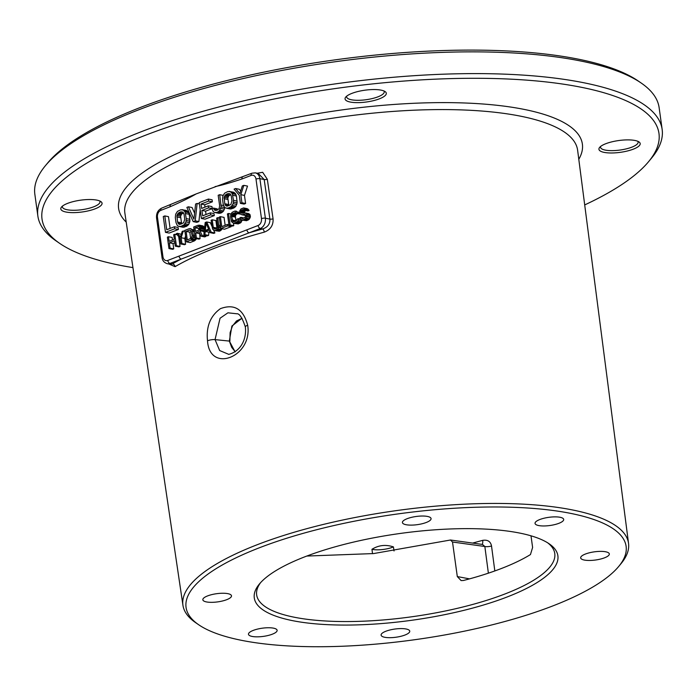 <?xml version="1.0" encoding="UTF-8"?>
<svg xmlns="http://www.w3.org/2000/svg" width="697" height="697" viewBox="0 0 697 697"><rect width="100%" height="100%" fill="white"/><g stroke="black" fill="none" stroke-linecap="round" stroke-linejoin="round"><path stroke-width="1.05" d="M55.751 240.665A315.131 90.026 -7.9 0 1 37.865 216.053A315.131 90.026 -7.9 0 1 232.885 103.444A315.131 90.026 -7.9 0 1 582.997 82.594A315.131 90.026 -7.9 0 1 662.15 129.424A315.131 90.026 -7.9 0 1 651.643 157.984L648.593 161.669A311.428 88.972 172.1 0 0 580.74 87.169A311.428 88.972 -7.9 0 0 192.921 119.126A311.428 88.972 -7.9 0 0 59.689 243.384L55.751 240.665M37.865 216.053L34.85 194.306A315.131 90.026 -7.9 0 1 45.357 165.755A315.131 90.026 -7.9 0 1 274.871 71.808A315.131 90.026 -7.9 0 1 579.974 60.857A315.131 90.026 -7.9 0 1 641.249 83.065A315.131 90.026 -7.9 0 1 659.135 107.686L662.15 129.424M45.357 165.755L47.649 162.993A312.352 89.233 -7.9 0 1 275.141 69.866A312.352 89.233 -7.9 0 1 577.56 59.01A312.352 89.233 172.1 0 1 638.295 81.035L641.249 83.065M59.689 243.384A311.428 88.972 -7.9 0 0 120.25 265.339A311.428 88.972 172.1 0 0 132.944 267.613M584.705 204.927A311.428 88.972 172.1 0 0 648.593 161.669M60.822 208.359A20.823 5.951 172.1 0 0 80.268 212.219A20.823 5.951 172.1 0 0 102.041 203.794A20.823 5.951 172.1 0 0 100.873 201.59A20.823 5.951 172.1 0 0 80.608 200.178A20.823 5.951 172.1 0 0 61.493 207.053A20.823 5.951 172.1 0 0 60.822 208.359M366.84 89.957A20.823 5.951 172.1 0 0 345.747 97.075A20.823 5.951 172.1 0 0 364.514 102.232A20.823 5.951 172.1 0 0 385.127 91.603A20.823 5.951 172.1 0 0 366.84 89.957M640.177 144.148A20.823 5.951 172.1 0 0 639.01 141.944A20.823 5.951 172.1 0 0 618.744 140.541A20.823 5.951 172.1 0 0 599.629 147.407A20.823 5.951 172.1 0 0 598.958 148.714A20.823 5.951 172.1 0 0 618.405 152.573A20.823 5.951 172.1 0 0 640.177 144.148M198.662 624.739L195.674 622.682A224.939 64.263 -7.9 0 1 182.936 605.275A224.939 64.263 -7.9 0 1 321.84 524.797A224.939 64.263 -7.9 0 1 572.019 509.856A224.939 64.263 -7.9 0 1 628.546 543.442A224.939 64.263 -7.9 0 1 621.018 563.664L618.709 566.452A222.143 63.462 172.1 0 0 570.32 513.314A222.143 63.462 172.1 0 0 293.69 536.106A222.143 63.462 172.1 0 0 198.662 624.739A222.143 63.462 172.1 0 0 241.85 640.395A222.143 63.462 172.1 0 0 456.918 632.676A222.143 63.462 172.1 0 0 618.709 566.452M258.117 225.488A5.55 4.104 -78.8 0 0 261.488 218.631L255.999 179.094A5.55 4.104 -78.8 0 0 251.164 175.409A2.779 1.69 -111.2 0 1 252 173.187L196.153 193.923C189.854 197.608 181.15 201.903 170.059 206.791L160.841 210.355A5.55 4.104 -78.8 0 0 157.47 217.22L162.959 256.749A5.55 4.104 -78.8 0 0 167.794 260.434L258.117 225.488A2.779 1.69 68.8 0 0 260.312 228.485L262.708 228.965A2.779 1.089 74.8 0 1 264.294 232.136C270.497 229.714 273.424 225.288 273.067 218.875L267.326 179.295L262.682 172.298L257.193 173.239M168.901 264.015L175.06 266.663A2.779 2.178 60 0 0 172.386 263.91A230.437 65.832 -7.9 0 1 181.22 259.084L249.082 232.833A230.437 65.832 -7.9 0 1 262.708 228.965C267.744 227.196 270.14 223.911 269.913 219.102L264.18 179.512L258.256 173.457L255.346 172.873L252 173.187M207.514 340.816C206.024 326.649 210.337 315.924 220.435 308.649C234.279 303.509 243.366 309.05 247.688 325.272C252.784 356.96 209.553 373.749 207.514 340.816A5.55 1.551 -8.2 0 1 215.051 339.622L220.052 318.241L227.936 312.805L237.024 313.798M228.808 354.381L219.66 350.547L215.051 339.622L229.348 341.077L235.124 351.88M241.998 318.215L231.892 326.039L229.348 341.077L231.726 347.402L235.246 351.785M427.435 516.433A14.463 4.13 172.1 0 0 411.369 517.392A14.463 4.13 172.1 0 0 402.422 522.558A14.463 4.13 172.1 0 0 406.055 524.71A14.463 4.13 172.1 0 0 422.121 523.752A14.463 4.13 172.1 0 0 431.068 518.585A14.463 4.13 172.1 0 0 427.435 516.433M292.775 620.696A153.262 43.789 -7.9 0 1 259.389 584.034A153.262 43.789 -7.9 0 1 371.013 538.337A153.262 43.789 -7.9 0 1 519.396 533.013A153.262 43.789 -7.9 0 1 549.192 543.817A153.262 43.789 -7.9 0 1 483.631 604.97A153.262 43.789 -7.9 0 1 292.775 620.696M272.353 634.183A14.463 4.13 172.1 0 0 277.127 630.306A14.463 4.13 172.1 0 0 268.397 627.744A14.463 4.13 172.1 0 0 253.255 630.402A14.463 4.13 172.1 0 0 248.48 634.279A14.463 4.13 172.1 0 0 257.21 636.84A14.463 4.13 172.1 0 0 272.353 634.183M539.818 519.526A14.463 4.13 172.1 0 0 535.043 523.403A14.463 4.13 172.1 0 0 543.765 525.965A14.463 4.13 172.1 0 0 558.916 523.308A14.463 4.13 172.1 0 0 563.69 519.431A14.463 4.13 172.1 0 0 554.96 516.869A14.463 4.13 172.1 0 0 539.818 519.526M226.717 599.681A14.463 4.13 172.1 0 0 231.491 595.804A14.463 4.13 172.1 0 0 222.761 593.243A14.463 4.13 172.1 0 0 207.61 595.9A14.463 4.13 172.1 0 0 202.836 599.777A14.463 4.13 172.1 0 0 211.566 602.339A14.463 4.13 172.1 0 0 226.717 599.681M585.454 554.019A14.463 4.13 172.1 0 0 580.679 557.905A14.463 4.13 172.1 0 0 589.409 560.466A14.463 4.13 172.1 0 0 604.552 557.809A14.463 4.13 172.1 0 0 609.326 553.932A14.463 4.13 172.1 0 0 600.605 551.371A14.463 4.13 172.1 0 0 585.454 554.019M406.116 628.999A14.463 4.13 172.1 0 0 390.05 629.957A14.463 4.13 172.1 0 0 381.102 635.124A14.463 4.13 172.1 0 0 384.735 637.276A14.463 4.13 172.1 0 0 400.801 636.317A14.463 4.13 172.1 0 0 409.749 631.151A14.463 4.13 172.1 0 0 406.116 628.999M372.529 553.688L371.954 549.297C378.628 545.15 385.789 544.357 393.439 546.91L394.04 550.97M494.826 570.948L491.524 546.021C490.618 541.456 487.665 539.565 482.664 540.358L472.601 543.076M393.439 546.91A14.463 4.13 -7.9 0 1 372.538 549.419A14.463 4.13 172.1 0 1 371.954 549.297M482.664 540.358A5.55 2.126 -105.6 0 1 482.019 544.383M531.001 535.819L532.613 547.441L530.461 554.559A150.482 42.996 -7.9 0 1 463.418 580.496L461.126 580.584L457.31 576.576L452.51 542.013L450.497 540.009L373.609 553.566L306.802 556.049M491.524 546.021A5.55 1.621 -7.6 0 1 484.842 546.5L482.516 544.453L450.497 540.009M260.6 582.64A150.482 42.996 -7.9 0 0 256.662 594.898A150.482 42.996 -7.9 0 0 294.456 617.263A150.482 42.996 172.1 0 0 461.649 607.305A150.482 42.996 172.1 0 0 554.777 553.531A150.482 42.996 172.1 0 0 547.65 542.806M62.486 206.094A18.976 5.419 -7.9 0 0 62.408 206.399A18.976 5.419 172.1 0 0 62.39 206.922A18.976 5.419 172.1 0 0 81.026 209.806A18.976 5.419 172.1 0 0 99.959 202.235A18.976 5.419 -7.9 0 0 99.976 201.712A18.976 5.419 -7.9 0 0 99.654 200.936M346.74 96.116A18.976 5.419 172.1 0 0 346.644 96.944A18.976 5.419 172.1 0 0 364.374 99.932A18.976 5.419 -7.9 0 0 384.23 91.734A18.976 5.419 -7.9 0 0 383.908 90.959M600.631 146.457A18.976 5.419 172.1 0 0 600.544 146.753A18.976 5.419 -7.9 0 0 600.526 147.285A18.976 5.419 -7.9 0 0 619.163 150.16A18.976 5.419 -7.9 0 0 638.095 142.597A18.976 5.419 172.1 0 0 638.112 142.066A18.976 5.419 172.1 0 0 637.79 141.299M196.153 193.923L161.678 208.133C157.914 210.05 156.206 213.326 156.555 217.961L162.035 257.498C162.392 260.591 164.135 262.656 167.271 263.693A8.329 6.16 -78.8 0 0 169.99 263.431L181.22 259.084A2.779 1.69 68.8 0 1 179.024 256.087M181.656 223.955L180.584 216.236L181.638 214.049L183.599 212.942M228.869 205.685L227.797 197.965L228.851 195.787L230.812 194.672M190.673 238.627L189.784 232.171L191.509 231.5M198.863 230.097L198.645 228.485L199.891 228.006M251.164 175.409L241.946 178.981C230.28 182.841 221.341 185.376 215.129 186.578M165.468 232.345L169.136 233.068L178.371 229.496L178.092 227.475L174.424 226.752L166.722 229.731L164.814 215.931L163.272 216.532L165.468 232.345L174.703 228.773L174.424 226.752M170.112 228.416L168.482 216.662L164.814 215.931M179.53 226.542L183.198 227.274L186.578 226.316L188.748 224.417L189.915 221.132L189.235 214.301L188.051 211.574L185.716 210.346L180.723 209.78L177.43 211.409L175.661 214.223L175.313 217.542L176.01 222.596L177.195 225.323L178.415 226.272L180.863 226.386L184.147 224.756L185.925 221.951L186.273 218.623L185.08 211.993L183.172 209.893L182.048 209.623M193.182 221.62L195.23 220.827L197.138 203.428L195.604 204.021L193.923 219.206L188.417 206.8L186.874 207.392L193.182 221.62L196.842 222.352L198.898 221.55L200.187 209.797M194.594 213.177L192.084 207.532L188.417 206.8M206.033 214.519L205.571 211.174L211.94 208.708L213.125 211.426L214.336 212.376L216.784 212.489L219.05 211.261L221.149 206.904L219.721 194.69L218.178 195.282L219.633 205.711L219.189 208.368L217.534 210.076L217.142 208.821L213.474 208.098L211.932 208.691M212.236 208.577L211.958 206.573L208.29 205.85L201.625 208.429L201.015 204.055L208.708 201.076L208.429 199.054L199.194 202.635L201.389 218.449L210.625 214.868L210.346 212.855L202.644 215.826L201.903 210.45L208.569 207.863L208.29 205.85M205.005 207.122L204.683 204.779L212.376 201.799L212.097 199.786L208.429 199.054M201.389 218.449L205.057 219.172L214.293 215.6L214.014 213.578L210.346 212.855M215.451 212.646L219.119 213.378L221.48 212.82L223.65 210.912L224.817 207.375M226.743 208.281L230.411 209.004L233.791 208.054L235.961 206.146L237.128 202.862L236.449 196.031L235.264 193.304L232.929 192.076L227.936 191.509L224.643 193.139L222.874 195.953L222.526 199.281L223.223 204.326L224.408 207.053L225.628 208.002L228.076 208.115L231.36 206.495L233.138 203.681L233.486 200.353L232.293 193.722L230.385 191.631L229.261 191.353M240.709 190.961L239.298 189.262L235.63 188.53L234.087 189.131L239.271 195.282L240.387 203.358L241.929 202.757L240.813 194.681L243.845 185.358L242.303 185.951L239.855 193.635L235.63 188.53M240.387 203.358L244.055 204.082L245.597 203.489L244.473 195.413L247.505 186.082L243.845 185.358M168.962 248.576L170.077 248.149L169.336 242.8L174.52 240.796L175.269 246.137L176.376 245.71L174.79 234.288L173.684 234.715L174.32 239.332L169.136 241.345L168.491 236.727L167.385 237.154L168.962 248.576L172.629 249.308L173.745 248.873L173.004 243.532L174.808 242.826M175.269 246.137L178.929 246.869L180.044 246.433L178.676 236.562M172.516 240.038L172.159 237.45L168.491 236.727M181.29 234.297L177.386 233.286L176.28 233.713L180.018 238.156L180.828 243.985L181.934 243.558L181.124 237.729L183.32 230.995L182.205 231.421L180.436 236.971L177.386 233.286M180.828 243.985L184.496 244.717L185.602 244.281L184.792 238.452L185.576 236.039M186.387 241.842L190.83 240.117L193.008 237.485L193.261 235.081L192.398 230.298L191.013 228.782L189.244 228.694L184.801 230.419L186.387 241.842L190.054 242.565L194.498 240.84L196.467 238.635M191.013 228.782L190.211 228.581M195.282 238.391L196.388 237.965L195.683 232.859L198.837 231.648L201.024 236.17L202.322 235.673L199.882 230.724L201.058 227.971L199.943 225.584L198.14 225.253L193.696 226.978L195.282 238.391L198.95 239.123L200.056 238.696L199.708 233.451M201.024 236.17L204.691 236.902L205.99 236.396L205.51 235.438M204.082 232.545L203.541 231.456L204.326 230.393M204.604 227.823L202.766 225.863L199.107 225.14M203.803 235.098L204.918 234.671L205.249 231.465L208.961 230.027L210.102 232.659L211.217 232.232L206.669 221.96L205.188 222.526L203.803 235.098L207.471 235.821L208.586 235.394L208.917 232.188L209.762 231.866M210.102 232.659L213.77 233.39L214.885 232.955L213.691 230.263M211.966 226.368L210.337 222.683L206.669 221.96M216.967 228.154L215.896 220.531L212.228 219.808L211.113 220.235L212.515 228.912L213.892 230.428L215.669 230.507L217.969 228.851L218.814 226.473L217.786 217.656L216.671 218.083L217.673 226.664L216.915 228.233L215.46 229.052L214.066 228.825L213.273 227.335L212.228 219.808M214.702 230.629L219.328 231.238L220.966 230.35L222.047 228.738M220.853 228.503L227.527 225.924L227.327 224.46L221.759 226.612L220.383 216.654L219.267 217.081L220.853 228.503L224.521 229.226L231.195 226.647L231.064 225.758M225.148 225.305L224.051 217.377L220.383 216.654M229.008 225.349L230.123 224.913L228.538 213.5L227.422 213.927L229.008 225.349L232.676 226.072L233.783 225.645L233.46 223.275M235.969 221.115L235.386 216.061L236.144 214.493L237.581 213.674M236.536 213.474L237.651 213.038L237.294 211.897L234.654 211.13L232.092 212.376L230.812 214.406L230.559 216.811L231.413 221.594L233.608 223.31L237.128 221.951L238.409 219.921L238.426 218.631L237.311 219.058L236.03 221.088L232.964 221.507L231.665 216.384L232.476 213.761L235.63 212.541L236.536 213.474L240.413 214.118M236.422 211.217L235.612 211.017M233.608 223.31L238.235 223.92L240.796 222.674L242.086 220.113M244.29 210.215L247.958 210.947L249.064 210.511L247.243 208.656L243.575 207.933L240.988 208.934L239.707 210.964L240.108 213.883L241.798 214.763L244.455 214.249L245.649 215.835L244.891 217.412L242.704 218.51L241.929 218.553L240.988 217.386L239.873 217.812L240.918 219.712L242.905 219.964L245.283 218.797L246.564 216.758L246.633 214.432L245.248 212.916L241.781 213.238L240.866 212.306L240.883 211.025L241.894 209.867L245.396 209.788L243.575 207.933M241.798 214.763L245.605 215.486M241.946 220.086L246.572 220.696L248.951 219.52L250.232 217.49L249.787 214.327L244.438 212.716M244.49 212.733L244.551 211.749L245.762 210.511M178.371 229.496L174.703 228.773M178.946 212.594L181.002 211.801L182.936 212.115L184.034 214.171L184.731 219.215L183.616 222.84L179.512 224.425L178.641 224.051L177.552 221.994L176.916 215.504L178.946 212.594L182.614 213.317M213.918 209.344L217.542 210.067L214.571 210.154L213.474 208.098M226.159 194.324L228.215 193.531L230.149 193.844L231.247 195.901L231.944 200.945L230.829 204.57L226.725 206.164L225.201 204.979L224.765 203.733L224.129 197.234L226.159 194.324L229.827 195.055M186.116 231.448L189.453 230.158L190.847 230.385L192.145 235.508L191.335 238.13L187.293 239.951L186.116 231.448L189.784 232.171M199.002 230.045L195.482 231.404L194.977 227.762L199.089 226.429L199.908 228.154L199.002 230.045M206.059 223.214L208.638 229.13L205.301 230.419L206.059 223.214M186.84 210.625L183.172 209.893M188.051 211.574L184.383 210.843M188.748 212.716L185.08 211.993M189.235 214.301L185.576 213.578M189.941 219.346L186.273 218.623M189.915 221.132L186.247 220.4M189.593 222.674L185.925 221.951M188.748 224.417L185.08 223.693M187.815 225.488L184.147 224.756M186.578 226.316L182.91 225.593M184.531 227.117L180.863 226.386M183.006 212.193L181.002 211.801M181.638 214.049L177.97 213.326M180.959 215.024L177.291 214.293M180.584 216.236L176.916 215.504M180.514 217.673L176.846 216.95M181.211 222.726L177.552 221.994M181.629 223.964L177.988 223.24M180.305 224.382L178.641 224.051M198.898 221.55L195.23 220.827M199.368 203.864L197.138 203.428M214.293 215.6L210.625 214.868M212.376 201.799L208.708 201.076M204.683 204.779L201.015 204.055M212.21 208.586L208.569 207.863M205.571 211.174L201.903 210.45M216.236 210.485L214.571 210.154M223.153 195.369L219.721 194.69M223.615 205.606L221.167 205.118M224.809 207.628L221.149 206.904M224.486 209.17L220.818 208.447M223.65 210.912L219.982 210.189M222.718 211.984L219.05 211.261M221.48 212.82L217.812 212.088M220.452 213.212L216.784 212.489M234.053 192.355L230.385 191.631M235.264 193.304L231.596 192.581M235.961 194.454L232.293 193.722M236.449 196.031L232.789 195.308M237.154 201.084L233.486 200.353M237.128 202.862L233.46 202.139M236.806 204.404L233.138 203.681M235.961 206.146L232.293 205.423M235.028 207.218L231.36 206.495M233.791 208.054L230.123 207.323M231.744 208.847L228.076 208.115M230.219 193.932L228.215 193.531M228.851 195.787L225.183 195.055M228.172 196.754L224.504 196.031M227.797 197.965L224.129 197.234M227.727 199.412L224.059 198.68M228.424 204.456L224.765 203.733M228.843 205.693L225.201 204.979M227.518 206.12L225.854 205.789M244.473 195.413L240.813 194.681M245.597 203.489L241.929 202.757M173.745 248.873L170.077 248.149M173.004 243.532L169.336 242.8M177.151 234.758L174.79 234.288M180.044 246.433L176.376 245.71M184.923 231.308L183.32 230.995M184.792 238.452L181.124 237.729M185.602 244.281L181.934 243.558M194.106 229.905L191.893 229.461M194.202 230.655L192.398 230.298M194.358 231.752L192.755 231.439M194.864 235.403L193.261 235.081M195.047 236.727L193.243 236.37M195.212 237.921L193.008 237.485M196.066 239.472L192.398 238.74M195.395 240.238L191.727 239.515M194.498 240.84L190.83 240.117M190.9 230.437L189.453 230.158M199.351 233.591L195.683 232.859M200.056 238.696L196.388 237.965M203.611 226.307L199.943 225.584M204.299 227.065L200.64 226.342M204.587 227.719L200.919 226.995M204.509 228.651L201.058 227.971M204.421 229.452L200.971 228.764M204.221 230.681L200.553 229.958M203.541 231.456L199.882 230.724M205.99 236.396L202.322 235.673M199.237 226.542L198.497 226.394M198.645 228.485L194.977 227.762M214.885 232.955L211.217 232.232M208.917 232.188L205.249 231.465M208.586 235.394L204.918 234.671M220.435 225.506L218.832 225.183M219.389 217.969L217.786 217.656M220.618 226.83L218.814 226.473M220.792 228.024L218.579 227.588M221.637 229.574L217.969 228.851M220.966 230.35L217.298 229.618M220.069 230.951L216.41 230.219M219.328 231.238L215.669 230.507M216.941 228.067L213.273 227.335M216.209 228.755L213.596 228.241M215.268 229.06L214.066 228.825M228.93 224.782L227.327 224.46M231.195 226.647L227.527 225.924M233.783 225.645L230.123 224.913M231.012 213.988L228.538 213.5M240.421 219.024L238.426 218.631M242.077 220.644L238.409 219.921M241.467 221.899L237.799 221.176M240.796 222.674L237.128 221.951M239.899 223.275L236.239 222.552M238.235 223.92L234.567 223.197M239.707 212.376L237.294 211.897M239.977 213.5L237.651 213.038M236.274 212.873L234.854 212.585M236.849 213.962L233.181 213.23M236.144 214.493L232.476 213.761M235.656 215.19L231.988 214.467M235.386 216.061L231.718 215.338M235.333 217.107L231.665 216.384M235.839 220.749L232.171 220.025M235.124 221.446L232.493 220.923M234.166 221.751L232.964 221.507M249.064 210.511L245.396 209.788M243.75 209.579L243.009 209.431M245.562 210.59L241.894 209.867M245.039 211.052L241.371 210.32M244.551 211.749L240.883 211.025M244.464 212.55L240.796 211.818M243.506 212.829L240.866 212.306M242.469 213.23L241.153 212.968M248.916 213.648L245.248 212.916M249.787 214.327L246.119 213.604M250.293 215.155L246.633 214.432M250.467 216.375L246.799 215.643M250.232 217.49L246.564 216.758M249.622 218.745L245.954 218.022M248.951 219.52L245.283 218.797M248.054 220.121L244.386 219.398M246.572 220.696L242.905 219.964M244.046 217.987L240.988 217.386M243.026 218.388L241.275 218.039M245.126 214.58L243.68 214.293M245.579 215.321L242.565 214.72M248.088 209.1L244.42 208.377M248.777 209.858L245.109 209.126M246.886 229.836A2.779 1.69 68.8 0 0 249.082 232.833L260.312 228.485A8.329 6.16 -78.8 0 0 265.374 218.196L259.885 178.667A8.329 6.16 -78.8 0 0 255.346 172.873M167.271 263.693L170.556 264.346L172.386 263.91L169.99 263.431A2.779 1.69 68.8 0 1 167.794 260.434M578.798 159.299A234.105 66.877 172.1 0 0 523.578 109.29A234.105 66.877 -7.9 0 0 240.404 130.87A234.105 66.877 -7.9 0 0 126.201 222.108M628.546 543.442L577.621 150.238A228.546 65.291 172.1 0 0 520.197 116.103A228.546 65.291 -7.9 0 0 266.001 131.289A228.546 65.291 -7.9 0 0 124.868 213.064L182.936 605.275M264.294 232.136A227.658 65.039 172.1 0 0 175.06 266.663M247.688 325.272A5.55 1.551 171.8 0 0 245.335 326.919C246.782 338.873 240.953 351.271 228.651 354.39M452.51 542.013L484.842 546.5L488.379 573.169M457.31 576.576L469.543 578.867M267.326 179.295A2.779 0.775 -8.2 0 1 264.18 179.512L259.885 178.667A2.779 0.793 -7.9 0 0 255.999 179.094M157.47 217.22A2.779 0.793 172.1 0 0 156.555 217.961M162.959 256.749A2.779 0.793 172.1 0 0 162.035 257.498M241.946 178.981A2.779 1.69 -111.2 0 1 242.756 176.759M170.059 206.791A2.779 1.69 -111.2 0 1 170.87 204.578M261.488 218.631A2.779 0.793 -7.9 0 1 265.374 218.196L269.913 219.102A2.779 0.775 -8.2 0 0 273.067 218.875M160.841 210.355A2.779 1.69 -111.2 0 1 161.678 208.133M236.919 313.746L236.902 313.737C239.498 313.519 242.303 317.919 245.335 326.937M242.068 318.311L236.51 320.951L232.441 326.065L230.123 332.626L229.871 341.295"/></g></svg>
